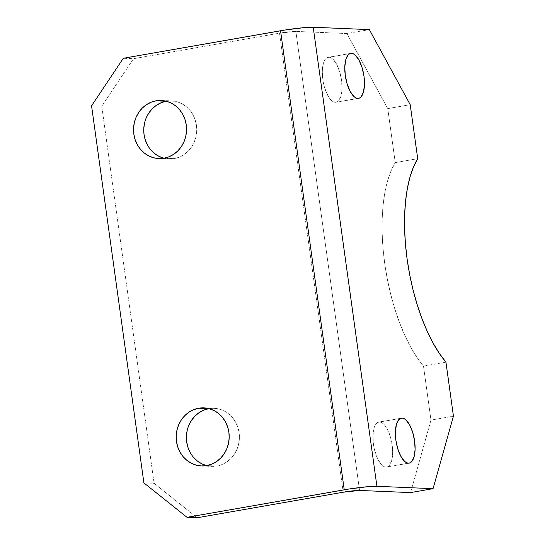 <?xml version="1.0" encoding="UTF-8"?>
<svg xmlns="http://www.w3.org/2000/svg" width="545" height="545" viewBox="0 0 545 545"><rect width="100%" height="100%" fill="white"/><g stroke="black" fill="none" stroke-linecap="round" stroke-linejoin="round"><path stroke-width="0.41" stroke-dasharray="2.73 2.04" d="M335.298 102.331L357.758 98.4L335.298 102.331L333.411 101.82L331.476 100.464L329.575 98.311L326.128 91.982L323.601 83.801L322.81 79.393L322.327 70.796L323.342 63.567L324.37 60.829L325.699 58.812L327.279 57.6L329.044 57.245A22.829 9.183 80.1 0 0 328.233 57.3A22.829 9.183 80.1 0 0 322.96 80.381A22.829 9.183 80.1 0 0 335.298 102.331A22.829 9.183 80.1 0 0 336.108 102.276A22.829 9.183 80.1 0 0 341.381 79.195A22.829 9.183 80.1 0 0 329.044 57.245L330.924 57.756L332.859 59.112L336.572 64.126L339.617 71.524L341.524 80.183L342.008 88.781L341 96.009L338.643 100.764L337.062 101.976L335.298 102.331M349.917 53.594L329.044 57.245L349.917 53.594M385.915 467.106L408.375 463.175L385.915 467.106L384.027 466.602L380.192 463.093L376.745 456.765L374.217 448.576L373.427 444.175L372.944 435.578L373.959 428.35L374.987 425.604L376.316 423.588L377.896 422.382L379.661 422.021A22.829 9.183 80.1 0 0 378.85 422.075A22.829 9.183 80.1 0 0 373.577 445.163A22.829 9.183 80.1 0 0 385.915 467.106A22.829 9.183 80.1 0 0 386.725 467.058A22.829 9.183 80.1 0 0 391.998 443.971A22.829 9.183 80.1 0 0 379.661 422.021L381.548 422.532L383.476 423.887L387.188 428.901L390.234 436.3L392.141 444.958L392.625 453.556L391.617 460.784L389.259 465.546L387.679 466.752L385.915 467.106M400.534 418.369L379.661 422.021L400.534 418.369M208.919 408.648L214.11 408.307L219.254 409.077L224.152 410.937L228.614 413.812L232.477 417.586L235.59 422.123L237.824 427.246L239.105 432.75L239.378 438.439L238.635 444.08L236.905 449.468L234.248 454.387L230.773 458.645L226.604 462.092L221.917 464.585L216.883 466.03L206.678 465.6L216.883 466.03A29.062 26.501 -87.6 0 0 239.371 435.591A29.062 26.501 -87.6 0 0 214.124 408.307A29.062 26.501 -87.6 0 0 208.994 408.634M166.266 101.254L171.457 100.907L176.594 101.683L181.492 103.543L185.961 106.411L189.823 110.192L192.937 114.729L195.171 119.846L196.452 125.357L196.725 131.045L195.982 136.686L194.245 142.068L191.595 146.987L188.114 151.251L183.951 154.691L179.264 157.185L174.23 158.636L164.018 158.207L174.23 158.636A29.062 26.501 -87.6 0 0 196.718 128.198A29.062 26.501 -87.6 0 0 171.464 100.907A29.062 26.501 -87.6 0 0 166.341 101.241M410.215 104.681L387.754 108.612L395.248 162.614L417.708 158.684L395.248 162.614L387.754 108.612L346.892 33.545L295.86 31.406L359.557 490.452L295.86 31.406L279.524 33.156L133.518 58.703L101.765 106.241L91.56 105.812L101.765 106.241L154.092 483.313L101.765 106.241L133.518 58.703L123.313 58.274L133.518 58.703L279.524 33.156L343.221 492.203L279.524 33.156A12.453 1.001 172.1 0 1 295.86 31.406L346.892 33.545L369.353 29.614L346.892 33.545L387.754 108.612L410.215 104.681M143.887 482.884L154.092 483.313L197.215 517.75L154.092 483.313L143.887 482.884M206.603 465.614A29.062 26.501 -87.6 0 0 211.678 466.37A29.062 26.501 -87.6 0 0 216.883 466.03L211.692 466.37L206.548 465.6M193.325 457.092L190.212 452.554M187.167 430.598L188.897 425.216M163.943 158.22A29.062 26.501 -87.6 0 0 169.025 158.977A29.062 26.501 -87.6 0 0 174.23 158.636L169.039 158.977L163.895 158.207M150.665 149.698L147.559 145.161M144.514 123.197L146.244 117.815M410.589 492.591L430.979 420.106L423.485 366.104L416.952 357.431L410.705 347.151L404.853 335.441L399.492 322.517L394.716 308.586L390.615 293.912L387.257 278.733L384.695 263.324L382.985 247.948L382.147 232.872L382.202 218.368L383.142 204.682L384.954 192.058L387.611 180.708L391.058 170.837L395.248 162.614A118.313 47.592 80.1 0 0 384.695 263.324A118.313 47.592 80.1 0 0 423.485 366.104L430.979 420.106L453.44 416.176L430.979 420.106L410.589 492.591M445.946 362.173L423.485 366.104L445.946 362.173M350.694 53.369L328.233 57.3M401.311 418.144L378.85 422.075M203.912 407.878L214.124 408.307M161.259 100.478L171.464 100.907M158.82 158.547L169.025 158.977M201.473 465.941L211.678 466.37M409.186 463.127L386.725 467.058M358.569 98.345L336.108 102.276"/><path stroke-width="0.82" d="M357.758 98.4A22.829 9.183 -99.9 0 1 345.421 76.45A22.829 9.183 -99.9 0 1 350.694 53.369A22.829 9.183 -99.9 0 1 351.505 53.315L349.74 53.669L348.16 54.882L345.803 59.637L344.787 66.865L345.278 75.462L347.185 84.121L350.231 91.519L353.943 96.533L355.871 97.889L357.758 98.4L359.523 98.045L361.103 96.833L363.461 92.078L364.476 84.85L363.992 76.252L362.078 67.594L359.039 60.195L355.32 55.181L353.392 53.826L351.505 53.315A22.829 9.183 -99.9 0 1 363.842 75.264A22.829 9.183 -99.9 0 1 358.569 98.345A22.829 9.183 -99.9 0 1 357.758 98.4M408.375 463.175A22.829 9.183 -99.9 0 1 396.038 441.232A22.829 9.183 -99.9 0 1 401.311 418.144A22.829 9.183 -99.9 0 1 402.121 418.09L400.357 418.451L398.776 419.657L396.419 424.419L395.411 431.647L395.895 440.244L397.802 448.896L400.848 456.294L404.56 461.308L406.495 462.671L408.375 463.175L410.14 462.821L411.72 461.615L414.077 456.853L415.092 449.625L414.609 441.028L412.694 432.369L409.656 424.971L405.943 419.957L404.008 418.601L402.121 418.09A22.829 9.183 -99.9 0 1 414.459 440.04A22.829 9.183 -99.9 0 1 409.186 463.127A22.829 9.183 -99.9 0 1 408.375 463.175M198.714 408.219A29.062 26.501 92.4 0 1 203.912 407.878A29.062 26.501 92.4 0 1 229.166 435.169A29.062 26.501 92.4 0 1 206.678 465.6L211.712 464.156L216.399 461.663L220.561 458.216L224.036 453.958L226.693 449.039L228.43 443.65L229.172 438.01L228.9 432.328L227.619 426.817L225.385 421.694L222.271 417.157L218.409 413.382L213.94 410.508L209.042 408.648L203.898 407.878L198.714 408.219L193.679 409.67L188.986 412.156L184.823 415.603L181.349 419.868L178.692 424.787L176.962 430.169L176.212 435.809L176.485 441.498L177.765 447.009L180.007 452.125L183.113 456.662L186.976 460.443L191.445 463.311L196.343 465.171L201.487 465.948L206.678 465.6A29.062 26.501 92.4 0 1 201.473 465.941A29.062 26.501 92.4 0 1 176.226 438.657A29.062 26.501 92.4 0 1 198.714 408.219L208.919 408.648L198.714 408.219M208.994 408.634A29.062 26.501 -87.6 0 0 208.919 408.648A29.062 26.501 -87.6 0 0 186.417 436.266A29.062 26.501 -87.6 0 0 206.603 465.614M156.061 100.825A29.062 26.501 92.4 0 1 161.259 100.478A29.062 26.501 92.4 0 1 186.506 127.768A29.062 26.501 92.4 0 1 164.018 158.207L169.059 156.756L173.746 154.262L177.908 150.822L181.383 146.557L184.04 141.639L185.777 136.257L186.519 130.616L186.247 124.928L184.966 119.416L182.725 114.3L179.618 109.763L175.756 105.982L171.287 103.114L166.389 101.254L161.245 100.478L156.061 100.825L151.02 102.269L146.333 104.763L142.17 108.21L138.696 112.468L136.039 117.386L134.302 122.768L133.559 128.416L133.832 134.097L135.112 139.609L137.354 144.732L140.46 149.269L144.323 153.043L148.792 155.918L153.69 157.778L158.833 158.547L164.018 158.207A29.062 26.501 92.4 0 1 158.82 158.547A29.062 26.501 92.4 0 1 133.566 131.256A29.062 26.501 92.4 0 1 156.061 100.825L166.266 101.254L156.061 100.825M166.341 101.241A29.062 26.501 -87.6 0 0 166.266 101.254A29.062 26.501 -87.6 0 0 143.764 128.872A29.062 26.501 -87.6 0 0 163.943 158.22M417.708 158.684L410.215 104.681L417.708 158.684L413.526 166.906L410.072 176.778L407.415 188.127L405.603 200.751L404.663 214.437L404.608 228.941L405.446 244.017L407.163 259.393L409.717 274.803L413.076 289.981L417.184 304.655L421.953 318.587L427.314 331.51L433.166 343.221L439.413 353.501L445.946 362.173L453.44 416.176L433.057 488.661L376.915 486.304L313.218 27.257L369.353 29.614L410.215 104.681L369.353 29.614L313.218 27.257A24.907 1.996 172.1 0 0 280.546 30.758L344.242 489.805L187.01 517.321L143.887 482.884L91.56 105.812L123.313 58.274L285.124 30.002L303.763 27.679L313.218 27.257L376.915 486.304L433.057 488.661L410.589 492.591L359.557 490.452L410.589 492.591L433.057 488.661L453.44 416.176L445.946 362.173A118.313 47.592 -99.9 0 1 407.163 259.393A118.313 47.592 -99.9 0 1 417.708 158.684M91.56 105.812L143.887 482.884L187.01 517.321L348.827 489.049L367.459 486.726L376.915 486.304A24.907 1.996 -7.9 0 0 344.242 489.805L280.546 30.758L123.313 58.274L91.56 105.812M197.215 517.75L343.221 492.203L197.215 517.75L187.01 517.321L197.215 517.75M206.548 465.6L201.65 463.741L197.188 460.872L193.325 457.092M190.212 452.554L187.977 447.431L186.697 441.927L186.424 436.238L187.167 430.598M188.897 425.216L191.554 420.297L195.028 416.033L199.191 412.585L203.884 410.092L208.919 408.648M163.895 158.207L158.997 156.347L154.528 153.472L150.665 149.698M147.559 145.161L145.317 140.038L144.037 134.526L143.764 128.845L144.514 123.197M146.244 117.815L148.901 112.897L152.375 108.632L156.538 105.192L161.231 102.698L166.266 101.254M359.557 490.452L343.221 492.203A12.453 1.001 -7.9 0 1 359.557 490.452"/></g></svg>
